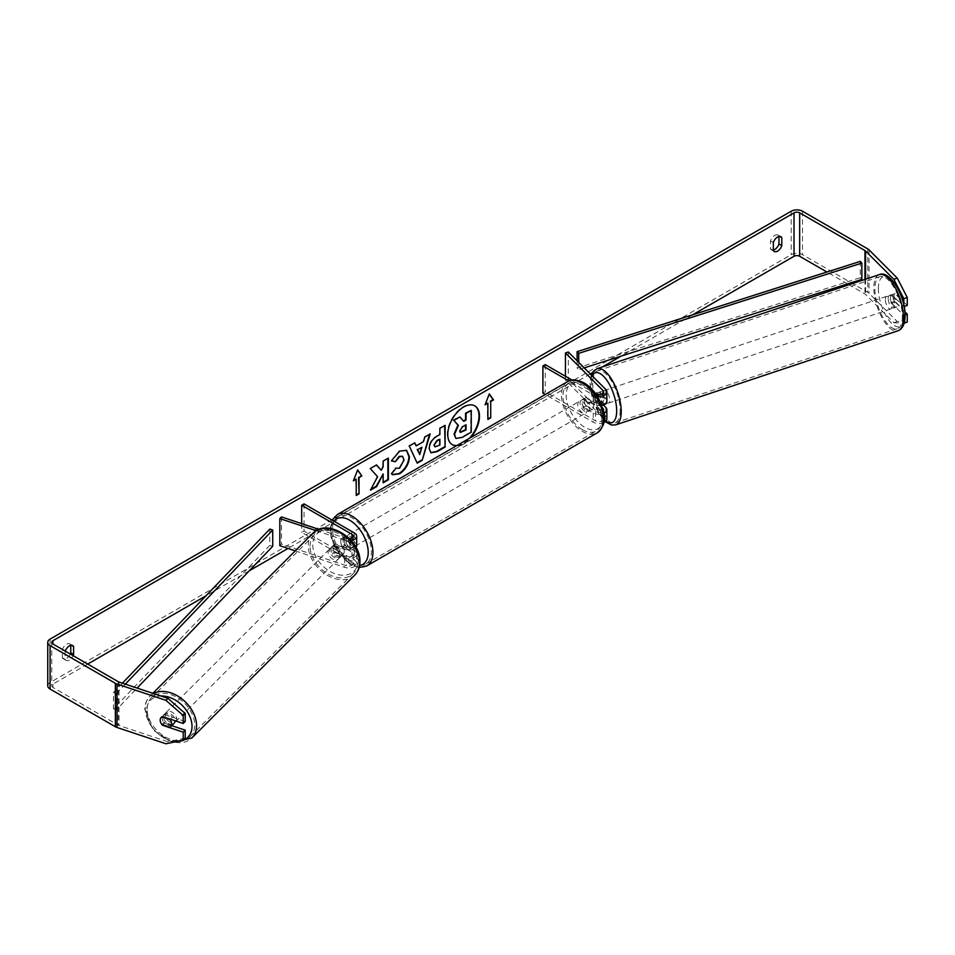 <?xml version="1.0" encoding="UTF-8"?>
<svg xmlns="http://www.w3.org/2000/svg" width="955" height="955" viewBox="0 0 955 955"><rect width="100%" height="100%" fill="white"/><g stroke="black" fill="none" stroke-linecap="round" stroke-linejoin="round"><path stroke-width="0.72" stroke-dasharray="4.78 3.58" d="M596.374 393.126L599.251 392.159L605.78 398.689A7.986 4.608 180 0 1 606.855 400.993M603.25 404.848L599.251 400.849A6.649 2.71 71.6 0 1 597.914 395.179A6.649 2.71 71.6 0 1 599.143 392.195A6.649 2.71 71.6 0 1 599.251 392.159M603.691 404.669A6.649 2.71 71.6 0 1 599.442 399.739L595.992 400.885A6.649 2.71 71.6 0 1 595.037 396.134A6.649 2.71 71.6 0 1 595.61 393.663A6.649 2.71 71.6 0 0 595.037 396.134A6.649 2.71 71.6 0 0 596.374 401.804L599.251 400.849M601.853 405.266A7.986 4.608 180 0 1 593.222 404.252L583.815 398.82A6.649 3.844 -120 0 0 583.314 399.035A6.649 3.844 -120 0 0 583.815 407.51L593.222 412.942A7.986 4.608 0 0 0 603.942 413.24M568.321 352.001L568.321 379.159L605.78 416.607A7.986 4.608 180 0 1 606.855 418.911M603.906 422.492A7.986 4.608 180 0 1 593.222 422.17L545.293 394.499M565.444 376.27L565.444 380.114L602.903 417.574A4.656 2.686 180 0 1 603.524 418.911A4.656 2.686 180 0 1 600.647 421.394A4.656 2.686 180 0 1 595.574 420.821L545.257 391.765L542.906 393.126M597.603 394.355L602.903 399.656A4.656 2.686 180 0 1 603.524 400.993A4.656 2.686 180 0 1 600.647 403.476A4.656 2.686 180 0 1 595.574 402.903L586.167 397.471A6.649 3.844 -120 0 0 585.666 397.686A6.649 3.844 -120 0 0 586.167 406.15L595.574 411.581A4.656 2.686 0 0 0 600.11 412.274A4.656 2.686 0 0 0 603.381 410.34M595.634 393.699A4.656 2.686 180 0 1 595.574 393.663L572.057 380.078M597.4 396.289A7.986 4.608 180 0 1 593.222 395.024L568.894 380.973M545.257 364.619L545.257 391.765M565.444 380.114L568.321 379.159M602.844 408.286L596.374 401.804M586.167 406.15L583.815 407.51M586.167 397.471L583.815 398.82M335.05 552.682A6.649 4.703 45 0 1 332.758 547.561A6.649 4.703 45 0 1 333.808 544.78A6.649 4.703 45 0 1 335.05 543.992L346.367 547.764A4.656 2.686 0 0 0 353.35 545.436A4.656 2.686 0 0 0 351.989 543.526L342.582 538.107A6.649 3.844 -120 0 0 342.081 538.322A6.649 3.844 -120 0 0 342.582 546.785L351.989 552.217A4.656 2.686 180 0 1 353.35 554.115A4.656 2.686 180 0 1 346.367 556.443L335.05 552.682L333.39 554.342A6.649 4.703 45 0 1 331.087 549.232A6.649 4.703 45 0 1 332.149 546.451A6.649 4.703 45 0 1 333.39 545.651L344.707 549.423A7.986 4.608 0 0 0 355.94 547.37M295.274 550.868L344.707 567.342A7.986 4.608 0 0 0 356.681 563.355A7.986 4.608 0 0 0 354.341 560.096L304.024 531.04L301.673 532.401L351.989 561.456A4.656 2.686 0 0 1 353.35 563.355A4.656 2.686 0 0 1 346.367 565.682L281.486 544.052L279.827 545.711M356.681 545.436A7.986 4.608 0 0 0 354.341 542.177L344.934 536.746A6.649 3.844 -120 0 0 344.433 536.961A6.649 3.844 -120 0 0 344.934 545.436L354.341 550.868A7.986 4.608 180 0 1 356.681 554.115A7.986 4.608 180 0 1 344.707 558.114L333.39 554.342M316.189 530.682L344.707 540.196A7.986 4.608 0 0 0 351.154 540.59M318.898 529.368L346.367 538.524A4.656 2.686 0 0 0 349.53 538.847M301.673 523.627L301.673 532.401M304.024 503.894L304.024 531.04M281.486 516.906L281.486 544.052M342.582 546.785L344.934 545.436M342.582 538.107L344.934 536.746M335.05 543.992L333.39 545.651M173.965 723.436A6.649 4.703 45 0 1 167.519 723.329A6.649 4.703 45 0 1 163.496 716.811A6.649 4.703 45 0 1 164.558 714.03A6.649 4.703 45 0 1 171.005 714.137A6.649 4.703 45 0 1 175.016 720.655A6.649 4.703 45 0 1 175.016 720.739M161.825 724.487L164.153 722.159A6.649 4.703 45 0 0 172.378 724.905L170.05 727.233M344.266 551.405A6.649 4.703 45 0 1 343.215 554.187A6.649 4.703 45 0 1 342.63 554.652L340.625 556.658A6.649 4.703 45 0 1 332.4 553.912L334.393 551.918A6.649 4.703 45 0 1 332.758 547.561A6.649 4.703 45 0 1 333.808 544.78A6.649 4.703 45 0 1 334.393 544.314L332.4 546.308A6.649 4.703 45 0 1 340.625 549.053L342.63 547.06A6.649 4.703 45 0 1 344.266 551.405M341.281 554.401A6.649 4.703 45 0 1 340.219 557.183A6.649 4.703 45 0 1 333.773 557.075A6.649 4.703 45 0 1 329.762 550.558A6.649 4.703 45 0 1 330.812 547.776A6.649 4.703 45 0 1 337.258 547.884A6.649 4.703 45 0 1 341.281 554.401M334.393 551.918L342.63 554.652M342.63 547.06L334.393 544.314M170.456 719.222L172.378 717.301A6.649 4.703 45 0 0 164.153 714.555L161.825 716.883M164.153 714.555L172.378 717.301M172.378 724.905L164.153 722.159M340.625 556.658L332.4 553.912M332.4 546.308L340.625 549.053M339.61 556.061A6.649 4.703 45 0 1 338.559 558.842A6.649 4.703 45 0 1 332.113 558.735A6.649 4.703 45 0 1 328.102 552.217A6.649 4.703 45 0 1 329.153 549.435A6.649 4.703 45 0 1 335.599 549.543A6.649 4.703 45 0 1 339.61 556.061M176.687 718.996A6.649 4.703 45 0 1 175.625 721.777A6.649 4.703 45 0 1 169.178 721.67A6.649 4.703 45 0 1 165.167 715.152A6.649 4.703 45 0 1 166.218 712.37A6.649 4.703 45 0 1 172.664 712.478A6.649 4.703 45 0 1 176.687 718.996M147.142 709.147A27.468 19.422 45 0 1 151.499 697.651A27.468 19.422 45 0 1 178.131 698.105A27.468 19.422 45 0 1 194.713 725A27.468 19.422 45 0 1 190.343 736.496A27.468 19.422 45 0 1 163.723 736.042A27.468 19.422 45 0 1 147.142 709.147M310.065 546.212A27.468 19.422 45 0 1 314.434 534.716A27.468 19.422 45 0 1 341.066 535.17A27.468 19.422 45 0 1 357.648 562.065A27.468 19.422 45 0 1 353.278 573.561A27.468 19.422 45 0 1 326.646 573.107A27.468 19.422 45 0 1 310.065 546.212M456.442 445.794A22.431 12.952 120 0 0 463.629 443.633A22.431 12.952 120 0 0 470.815 437.497M456.979 445.484A22.431 12.952 120 0 0 463.163 443.359A22.431 12.952 120 0 0 469.335 438.357M474.599 405.768A22.431 12.952 120 0 0 474.372 405.624A22.431 12.952 120 0 0 463.163 406.735A22.431 12.952 120 0 0 448.504 426.503A22.431 12.952 120 0 0 451.942 444.469A22.431 12.952 120 0 0 452.181 444.612M65.238 651.107A6.649 3.844 120 0 0 65.131 651.394L65.131 659.38L62.314 657.756A6.649 3.844 120 0 0 63.221 658.699A6.649 3.844 120 0 0 66.552 658.377A6.649 3.844 120 0 0 70.312 654.032M65.131 659.38A6.649 3.844 120 0 0 66.038 660.335A6.649 3.844 120 0 0 69.369 660A6.649 3.844 120 0 0 73.129 655.655M773.335 250.508L770.506 248.885L770.506 240.887A6.649 3.844 -60 0 1 778.062 235.049A6.649 3.844 -60 0 1 778.97 236.004L778.97 236.446M773.335 250.067A6.649 3.844 -60 0 1 771.413 249.828A6.649 3.844 -60 0 1 770.506 248.885M903.8 304.86L903.8 306.603L891.827 294.641L895.277 293.483L907.25 305.457M904.898 311.796L895.277 302.174A6.649 2.71 71.6 0 1 893.952 296.504A6.649 2.71 71.6 0 1 895.169 293.519A6.649 2.71 71.6 0 1 895.277 293.483M891.827 294.641A6.649 2.71 -108.4 0 0 891.719 294.665A6.649 2.71 -108.4 0 0 890.49 297.65A6.649 2.71 -108.4 0 0 891.827 303.32L903.8 315.293L905.077 314.863M692.626 314.828L621.144 356.108M602.402 366.923L592.327 372.737M590.25 373.93L288.004 548.445M249.303 570.78L206.029 595.765M87.705 664.071L52.907 684.162A3.987 2.304 0 0 0 51.737 685.797A3.987 2.304 0 0 0 52.907 687.421L118.181 725.108A3.987 2.304 0 0 0 119.017 725.478L167.925 741.784L165.931 743.778M907.25 322.11L897.27 321.549L869.026 293.304A7.986 4.608 0 0 0 867.761 292.349L802.487 254.663A7.986 4.608 0 0 0 791.206 254.663L50.09 682.538A7.986 4.608 0 0 0 47.75 685.797M70.777 645.317L70.777 644.876A6.649 3.844 120 0 0 69.87 643.933A6.649 3.844 120 0 0 62.314 649.758L62.314 657.756M185.21 721.479L164.475 714.567A6.649 4.703 -135 0 0 163.233 715.367A6.649 4.703 -135 0 0 164.475 723.257L171.721 725.669M185.21 738.143L167.925 741.784M903.8 315.293L904.218 323.124M897.27 321.549L893.82 322.695L865.576 294.45A3.987 2.304 0 0 0 864.943 293.973L848.947 284.745M847.539 283.933L826.911 272.02M893.82 322.695L903.8 323.268M891.827 303.32L895.277 302.174M773.335 242.522L770.506 240.887M779.614 236.374L778.97 236.004M164.475 723.257L162.887 724.845M164.475 714.567L162.481 716.56M65.131 651.394L62.314 649.758M71.422 645.246L70.777 644.876M470.779 410.149L470.779 431.911L461.862 437.056L456.239 438.536M459.474 416.678L463.426 420.988M353.672 480.114L357.636 469.908M355.749 478.921L356.215 494.929M487.42 402.903L487.42 419.185M489.199 394.14L485.343 404.096M415.712 445.615L423.471 441.676M422.993 441.401L424.796 437.056M424.318 436.781L430.168 433.952M429.702 433.677L429.499 434.334M416.75 462.9L409.265 446.021M408.788 445.758L414.816 442.822M419.281 454.341L421.394 446.988M434.847 446.713L439.885 445.006M439.419 444.732L439.419 438.99M430.717 452.646L428.747 448.253C429.105 442.881 431.803 438.715 436.841 435.767L439.885 434.549M439.419 434.274L439.885 428.341M439.419 428.067L445.102 425.333M376.354 465.025L369.776 468.272L377.141 476.402L370.492 490.13M387.885 458.364L382.68 460.823L382.68 466.446L380.77 470.003M382.68 473.74L383.146 482.275M370.015 489.855L370.91 489.342M391.455 460.668L399.25 450.82L406.388 450.211M392.362 474.587L391.526 473.883M391.061 473.62L395.454 468.117M402.353 456.251L403.583 459.689L399.095 468.022L395.406 468.177M465.551 425.023L462.113 426.467L459.307 430.669L460.131 432.245M888.186 298.414A6.649 2.71 71.6 0 1 889.415 295.441A6.649 2.71 71.6 0 1 892.937 298.258A6.649 2.71 71.6 0 1 894.835 305.075A6.649 2.71 71.6 0 1 893.617 308.059A6.649 2.71 71.6 0 1 890.084 305.23A6.649 2.71 71.6 0 1 888.186 298.414M899.646 298.402A6.649 2.71 71.6 0 1 900.601 303.153A6.649 2.71 71.6 0 1 899.646 306.006L894.895 301.255A6.649 2.71 71.6 0 1 893.952 296.504A6.649 2.71 71.6 0 1 894.895 293.651L899.646 298.402L895.623 299.739A6.649 2.71 71.6 0 0 891.134 294.856A6.649 2.71 71.6 0 0 890.872 294.988L894.895 293.651M596.398 393.15L599.442 392.135A6.649 2.71 71.6 0 1 599.716 392.004A6.649 2.71 71.6 0 1 604.193 396.886L600.743 398.032A6.649 2.71 71.6 0 1 601.686 402.783A6.649 2.71 71.6 0 1 600.743 405.636L603.823 404.61M605.649 404.037A6.649 2.71 71.6 0 1 602.128 401.207A6.649 2.71 71.6 0 1 600.218 394.403A6.649 2.71 71.6 0 1 601.447 391.419A6.649 2.71 71.6 0 1 604.79 393.938A6.649 2.71 71.6 0 1 606.855 400.384M600.743 398.032L596.911 394.2M595.992 400.885L600.743 405.636M894.895 301.255L890.872 302.592A6.649 2.71 71.6 0 0 895.348 307.474A6.649 2.71 71.6 0 0 895.623 307.343L899.646 306.006M890.872 294.988L895.623 299.739M895.623 307.343L890.872 302.592M604.193 404.478L599.442 399.739M599.442 392.135L604.193 396.886M603.106 393.448A6.649 2.71 71.6 0 1 604.324 390.464A6.649 2.71 71.6 0 1 607.858 393.293A6.649 2.71 71.6 0 1 609.756 400.097A6.649 2.71 71.6 0 1 608.526 403.082A6.649 2.71 71.6 0 1 605.004 400.252A6.649 2.71 71.6 0 1 603.106 393.448M885.309 299.381A6.649 2.71 71.6 0 1 886.527 296.396A6.649 2.71 71.6 0 1 890.06 299.225A6.649 2.71 71.6 0 1 891.958 306.03A6.649 2.71 71.6 0 1 890.74 309.014A6.649 2.71 71.6 0 1 887.207 306.185A6.649 2.71 71.6 0 1 885.309 299.381M902.368 316.439A27.468 11.209 71.6 0 1 897.318 328.759A27.468 11.209 71.6 0 1 882.754 317.072A27.468 11.209 71.6 0 1 874.899 288.971A27.468 11.209 71.6 0 1 879.949 276.652A27.468 11.209 71.6 0 1 894.525 288.326A27.468 11.209 71.6 0 1 902.368 316.439M620.165 410.507A27.468 11.209 71.6 0 1 615.115 422.826A27.468 11.209 71.6 0 1 600.54 411.151A27.468 11.209 71.6 0 1 592.697 383.039A27.468 11.209 71.6 0 1 597.746 370.719A27.468 11.209 71.6 0 1 612.31 382.394A27.468 11.209 71.6 0 1 620.165 410.507M584.758 400.455A6.649 3.844 60 0 1 589.104 406.317A6.649 3.844 60 0 1 588.089 411.641A6.649 3.844 60 0 1 584.758 411.319A6.649 3.844 60 0 1 580.413 405.457A6.649 3.844 60 0 1 581.44 400.121A6.649 3.844 60 0 1 584.758 400.455M592.351 409.182L589.533 410.805A6.649 3.844 60 0 1 589.498 410.829A6.649 3.844 60 0 1 586.167 410.495A6.649 3.844 60 0 1 582.813 406.925L585.63 405.302A6.649 3.844 60 0 1 585.63 397.698L592.351 401.577A6.649 3.844 60 0 1 592.351 409.182L585.63 405.302M592.351 401.577L589.533 403.201A6.649 3.844 60 0 0 586.167 399.644A6.649 3.844 60 0 0 582.848 399.309A6.649 3.844 60 0 0 582.813 399.333L583.314 399.035M348.766 542.213A6.649 3.844 60 0 1 348.766 549.817L351.583 548.182A6.649 3.844 60 0 1 351.547 548.206A6.649 3.844 60 0 1 348.229 547.872A6.649 3.844 60 0 1 344.862 544.302L342.045 545.938A6.649 3.844 60 0 1 342.045 538.334L348.766 542.213L351.583 540.59A6.649 3.844 60 0 0 348.229 537.02A6.649 3.844 60 0 0 344.898 536.686L344.433 536.961M349.637 536.197A6.649 3.844 60 0 1 353.983 542.058A6.649 3.844 60 0 1 352.956 547.394A6.649 3.844 60 0 1 349.637 547.06A6.649 3.844 60 0 1 345.292 541.199A6.649 3.844 60 0 1 346.307 535.874A6.649 3.844 60 0 1 349.637 536.197M348.766 549.817L342.045 545.938M346.307 535.874L344.898 536.686A6.649 3.844 60 0 1 344.898 536.686L351.583 540.59M582.813 399.333L589.533 403.201M589.533 410.805L582.813 406.925M351.583 548.182L344.862 544.302M351.989 534.848A6.649 3.844 60 0 1 356.334 540.709A6.649 3.844 60 0 1 355.308 546.033A6.649 3.844 60 0 1 351.989 545.699A6.649 3.844 60 0 1 347.644 539.85A6.649 3.844 60 0 1 348.659 534.514A6.649 3.844 60 0 1 351.989 534.848M582.407 401.816A6.649 3.844 60 0 1 586.752 407.666A6.649 3.844 60 0 1 585.737 413.002A6.649 3.844 60 0 1 582.407 412.667A6.649 3.844 60 0 1 578.062 406.806A6.649 3.844 60 0 1 579.088 401.482A6.649 3.844 60 0 1 582.407 401.816M582.407 429.666A27.468 15.853 60 0 1 564.465 405.469A27.468 15.853 60 0 1 568.679 383.456A27.468 15.853 60 0 1 582.407 384.817A27.468 15.853 60 0 1 600.349 409.015A27.468 15.853 60 0 1 596.147 431.027A27.468 15.853 60 0 1 582.407 429.666M351.989 562.698A27.468 15.853 60 0 1 334.047 538.501A27.468 15.853 60 0 1 338.249 516.488A27.468 15.853 60 0 1 351.989 517.849A27.468 15.853 60 0 1 369.931 542.046A27.468 15.853 60 0 1 365.717 564.059A27.468 15.853 60 0 1 351.989 562.698M860.24 261.395L860.24 277.69L577.118 367.938L577.118 360.799M578.73 362.411L578.73 369.621L577.118 367.938M584.197 367.878L578.73 369.621M860.24 277.69L861.852 279.361M122.431 683.183L113.478 692.53L113.478 708.825L269.811 545.365L269.811 529.07M272.724 546.296L269.811 545.365M113.478 692.53L116.391 693.461L116.391 709.756L137.126 688.077M116.391 693.461L125.308 684.138M113.478 708.825L116.391 709.756M605.78 407.379L605.78 416.607M593.222 412.942L593.222 422.17M595.574 411.581L595.574 420.821M602.903 408.477L602.903 417.574M595.574 393.663L595.574 402.903M593.222 395.024L593.222 404.252M605.78 389.461L605.78 398.689M602.903 393.114L602.903 399.656M344.707 558.114L344.707 567.342M354.341 550.868L354.341 560.096M346.367 556.443L346.367 565.682M351.989 552.217L351.989 561.456M351.989 538.107L351.989 543.526M354.341 532.938L354.341 542.177M344.707 540.196L344.707 549.423M346.367 538.524L346.367 547.764M153.504 693.533A29.593 20.926 -135 0 0 149.995 696.147A29.593 20.926 -135 0 0 145.291 708.526A29.593 20.926 -135 0 0 163.162 737.511A29.593 20.926 -135 0 0 191.848 738M176.818 741.486A26.274 18.575 45 0 1 146.509 711.153A26.274 18.575 45 0 1 160.894 696.004M354.783 575.065A29.593 20.926 45 0 1 326.097 574.576A29.593 20.926 45 0 1 308.226 545.592A29.593 20.926 45 0 1 312.93 533.212M312.774 544.899A26.274 18.575 -135 0 0 335.515 573.931A26.274 18.575 -135 0 0 358.268 560.06A26.274 18.575 -135 0 0 335.515 531.028A26.274 18.575 -135 0 0 312.774 544.899M52.907 687.421L52.907 684.162M50.09 639.098L50.09 682.538M791.206 211.222L791.206 254.663M119.017 682.037L119.017 725.478M118.181 681.667L118.181 725.108M864.943 279.409L864.943 293.973M865.576 279.194L865.576 294.45M869.026 249.864L869.026 293.304M867.761 248.909L867.761 292.349M802.487 211.222L802.487 254.663M879.28 274.634A29.593 12.081 -108.4 0 0 873.837 287.909A29.593 12.081 -108.4 0 0 882.289 318.194A29.593 12.081 -108.4 0 0 897.998 330.776M878.385 288.613A26.274 10.72 71.6 0 1 891.516 280.293A26.274 10.72 71.6 0 1 904.648 314.875A26.274 10.72 71.6 0 1 891.516 323.196A26.274 10.72 71.6 0 1 878.385 288.613M615.784 424.844A29.593 12.081 71.6 0 1 600.086 412.262A29.593 12.081 71.6 0 1 591.634 381.976A29.593 12.081 71.6 0 1 597.066 368.702M592.1 375.781A26.274 10.72 -108.4 0 0 590.417 384.602A26.274 10.72 -108.4 0 0 605.852 421.155M567.616 381.606A29.593 17.083 -120 0 0 563.08 405.326A29.593 17.083 -120 0 0 582.407 431.409A29.593 17.083 -120 0 0 597.209 432.866M584.758 384.435A26.274 15.161 60 0 1 603.333 416.607A26.274 15.161 60 0 1 584.758 427.327A26.274 15.161 60 0 1 566.184 395.155A26.274 15.161 60 0 1 584.758 384.435M366.78 565.909A29.593 17.083 60 0 1 351.989 564.441A29.593 17.083 60 0 1 332.65 538.357A29.593 17.083 60 0 1 337.187 514.649M333.904 521.144A26.274 15.161 -120 0 0 333.379 542.631A26.274 15.161 -120 0 0 349.637 563.08A26.274 15.161 -120 0 0 359.617 565.479M596.266 393.15L599.143 392.195M603.524 409.683L603.524 418.911M603.524 391.765L603.524 400.993M356.681 554.115L356.681 563.355M353.35 554.115L353.35 563.355M353.35 536.197L353.35 545.436M330.812 547.776L332.149 546.451M172.437 742.405L153.087 730.002L144.85 709.493C144.862 704.122 146.581 699.681 149.995 696.147L152.836 693.306M343.215 554.187L340.219 557.183M164.558 714.03L163.233 715.367M338.559 558.842L175.625 721.777M314.434 534.716L151.499 697.651M353.278 573.561L190.343 736.496M329.153 549.435L166.218 712.37M66.038 660.335L63.221 658.699M774.242 251.463L771.413 249.828M891.719 294.665L895.169 293.519M51.737 642.357L51.737 685.797M780.892 236.685L778.062 235.049M72.687 645.556L69.87 643.933M591.288 374.969L589.963 383.635L594.44 404.896L605.255 421.68M889.415 295.441L891.134 294.856M599.716 392.004L601.447 391.419M893.617 308.059L895.348 307.474M604.324 390.464L886.527 296.396M615.115 422.826L897.318 328.759M597.746 370.719L879.949 276.652M608.526 403.082L890.74 309.014M359.14 567.533L350.33 564.608L335.921 549.423L331.063 537.379L330.096 529.07L332.125 520.117M588.089 411.641L589.498 410.829M351.547 548.206L352.956 547.394M581.44 400.121L582.848 399.309M355.308 546.033L585.737 413.002M338.249 516.488L568.679 383.456M365.717 564.059L596.147 431.027M348.659 534.514L579.088 401.482"/><path stroke-width="1.43" d="M596.398 393.15L595.992 393.281A6.649 2.71 71.6 0 0 595.61 393.663A6.649 2.71 71.6 0 1 596.266 393.15A6.649 2.71 71.6 0 1 596.374 393.126L597.603 394.355M603.942 413.24A7.986 4.608 0 0 0 606.855 409.683A7.986 4.608 0 0 0 605.78 407.379L603.25 404.848M606.855 409.683L606.855 418.911A7.986 4.608 180 0 1 603.906 422.492M603.381 410.34A4.656 2.686 0 0 0 603.524 409.683A4.656 2.686 0 0 0 602.903 408.346L602.844 408.286M597.4 396.289A7.986 4.608 180 0 0 606.855 391.765A7.986 4.608 180 0 0 605.78 389.461L568.321 352.001L565.444 352.968L602.903 390.416A4.656 2.686 180 0 1 603.524 391.765A4.656 2.686 180 0 1 600.683 394.236A4.656 2.686 180 0 1 595.634 393.699M545.293 394.499L542.906 393.126L542.906 365.968L545.257 364.619L572.057 380.078M568.894 380.973L542.906 365.968M606.855 391.765L606.855 400.993A7.986 4.608 180 0 1 601.853 405.266M565.444 352.968L565.444 376.27M351.154 540.59A7.986 4.608 0 0 0 356.681 536.197A7.986 4.608 0 0 0 354.341 532.938L304.024 503.894L301.673 505.255L301.673 523.627M349.53 538.847A4.656 2.686 0 0 0 353.35 536.197A4.656 2.686 0 0 0 351.989 534.299L301.673 505.255M316.189 530.682L279.827 518.565L281.486 516.906L318.898 529.368M355.94 547.37A7.986 4.608 0 0 0 356.681 545.436L356.681 536.197M279.827 518.565L279.827 545.711L295.274 550.868M175.016 720.739A6.649 4.703 45 0 1 173.965 723.436L170.635 726.767A6.649 4.703 45 0 1 170.05 727.233L161.825 724.487A6.649 4.703 45 0 1 160.177 720.142A6.649 4.703 45 0 1 161.228 717.36A6.649 4.703 45 0 1 161.825 716.883L170.05 719.628A6.649 4.703 45 0 1 171.697 723.974A6.649 4.703 45 0 1 170.635 726.767M470.815 437.497A22.431 12.952 120 0 0 474.838 405.899A22.431 12.952 120 0 0 463.629 407.009A22.431 12.952 120 0 0 448.969 426.778A22.431 12.952 120 0 0 452.407 444.744A22.431 12.952 120 0 0 456.442 445.794M469.335 438.357A22.431 12.952 120 0 0 474.599 405.768M778.97 236.446L778.97 243.991A6.649 3.844 -60 0 1 774.744 249.506A6.649 3.844 -60 0 1 773.335 250.067M777.561 251.129A6.649 3.844 -60 0 1 774.242 251.463A6.649 3.844 -60 0 1 773.335 250.508L773.335 242.522A6.649 3.844 -60 0 1 780.892 236.685A6.649 3.844 -60 0 1 781.799 237.628L781.799 245.626A6.649 3.844 -60 0 1 777.561 251.129M377.607 476.676L370.492 490.13L376.676 486.561L383.146 474.014L383.146 482.824L388.363 479.816L388.363 458.09L383.146 461.098L383.146 466.72L381.236 470.266L376.509 464.93L370.254 468.547L377.607 476.676M416.177 445.889L423.471 441.676L424.796 437.056L430.168 433.952L422.217 460.286L417.216 463.175L409.265 446.021L414.816 442.822L416.177 445.889L414.542 442.977M826.911 272.02L799.669 256.286A3.987 2.304 0 0 0 794.023 256.286L692.626 314.828M621.144 356.108L602.402 366.923M592.327 372.737L590.25 373.93M288.004 548.445L249.303 570.78M206.029 595.765L87.705 664.071M893.82 279.254L897.27 278.108L907.25 297.483L903.8 298.64L893.82 279.254L865.576 251.01A3.987 2.304 0 0 0 864.943 250.532L799.669 212.846A3.987 2.304 0 0 0 794.023 212.846L52.907 640.721A3.987 2.304 0 0 0 51.737 642.357A3.987 2.304 0 0 0 52.907 643.98L118.181 681.667A3.987 2.304 0 0 0 119.017 682.037L167.925 698.344L185.21 713.504L185.21 721.479L183.217 723.472L162.481 716.56A6.649 4.703 45 0 0 161.228 717.36L161.228 717.36A6.649 4.703 45 0 0 162.481 725.251L183.217 732.163L183.217 740.137L185.21 738.143L185.21 730.169L183.217 732.163M73.129 655.655A6.649 3.844 120 0 0 73.595 654.497L73.595 646.511A6.649 3.844 120 0 0 72.687 645.556A6.649 3.844 120 0 0 65.238 651.107M353.398 480.819L357.636 469.908L361.861 475.924L359.044 477.56L359.044 493.842L356.215 495.478L356.215 479.183L353.398 480.819M490.715 401.542L493.532 399.906L489.306 393.89L485.068 404.801L487.886 403.165L487.886 419.46L490.715 417.824L490.715 401.542L490.715 417.824M429.225 448.587L429.225 448.528C429.583 443.156 432.281 438.99 437.306 436.041L439.885 434.549L439.885 428.341L445.102 425.333L445.102 447.047L437.044 451.703L430.956 452.789L429.225 448.587M395.454 468.117L399.56 468.284L404.049 459.952L402.592 456.371L399.56 456.681L395.31 461.766L391.395 460.811L399.727 451.094L406.627 450.342L409.42 456.788C408.967 463.987 405.66 469.657 399.512 473.811L392.601 474.731L391.526 473.883L395.836 468.416M897.27 278.108L869.026 249.864A7.986 4.608 0 0 0 867.761 248.909L802.487 211.222A7.986 4.608 0 0 0 791.206 211.222L50.09 639.098A7.986 4.608 0 0 0 47.75 642.357A7.986 4.608 0 0 0 50.09 645.616L115.364 683.303A7.986 4.608 0 0 0 117.011 684.031L165.931 700.337L167.925 698.344M70.312 654.032A6.649 3.844 120 0 0 70.777 652.874L70.777 645.317M185.21 713.504L183.217 715.498L183.217 723.472M183.217 715.498L165.931 700.337M47.75 642.357L47.75 685.797A7.986 4.608 0 0 0 50.09 689.056L115.364 726.743A7.986 4.608 0 0 0 117.011 727.471L165.931 743.778L183.217 740.137M171.721 725.669L185.21 730.169M905.077 314.863L907.25 314.147L907.25 322.11L904.218 323.124M848.947 284.745L847.539 283.933M903.8 298.64L903.8 304.86M904.134 306.495L907.25 305.457L907.25 297.483M907.25 314.147L904.898 311.796M781.799 237.628L779.614 236.374M781.799 245.626L778.97 243.991M73.595 646.511L71.422 645.246M73.595 654.497L70.777 652.874M455.762 438.261L454.532 434.346L458.4 425.417L453.912 420.427L459.94 416.953L463.736 421.346L466.028 420.021L466.028 413.431L471.245 410.423L471.245 432.185L462.339 437.33L456.096 438.452M455.726 438.238L454.055 434.071L457.934 425.154L453.912 420.427M463.426 420.988L465.551 419.758L465.551 413.157L471.245 410.423M453.434 420.164L459.94 416.953M452.181 444.612A22.431 12.952 120 0 0 456.979 445.484M357.528 470.17L361.861 475.924M361.396 475.662L359.044 477.56M358.567 477.285L359.044 493.842M356.215 494.929L358.567 493.58M353.672 480.114L356.215 479.183M490.237 417.562L487.886 418.911M485.343 404.096L487.886 403.165M490.237 401.267L493.067 399.644L489.199 394.14M421.859 447.262L417.669 449.674L419.758 454.616L421.859 447.262L417.669 449.674M417.204 449.411L419.758 454.616M429.499 434.334L422.217 460.286M421.74 460.012L417.025 462.745M434.43 445.293L435.062 446.88L439.885 445.006L439.885 439.264L437.414 440.685L433.964 445.03L434.847 446.713M433.964 445.03L436.948 440.422L439.885 439.264M444.636 425.608L445.102 447.047M444.636 446.785L436.566 451.429L430.717 452.646M381.236 470.266L376.354 465.025M383.146 482.275L387.885 479.541L387.885 458.364M370.91 489.342L376.198 486.286L383.146 474.014M406.388 450.211L408.955 456.514C408.489 463.712 405.195 469.382 399.035 473.537L392.362 474.587M402.353 456.251L399.095 456.406L395.31 461.766M394.845 461.504L391.455 460.668M459.773 430.944L460.346 432.412L466.028 429.977L466.028 424.748L462.578 426.742L459.773 430.944M460.131 432.245L465.551 429.702L465.551 425.023M606.855 400.384A6.649 2.71 71.6 0 1 606.867 401.052A6.649 2.71 71.6 0 1 605.649 404.037L603.918 404.622A6.649 2.71 71.6 0 1 603.691 404.669M596.911 394.2L595.992 393.281M584.197 367.878L861.852 279.361L861.852 263.079L860.24 261.395L577.118 351.655L577.118 360.799M861.852 263.079L578.73 353.338L578.73 362.411M578.73 353.338L577.118 351.655M122.431 683.183L269.811 529.07L272.724 530.001L272.724 546.296L137.126 688.077M125.308 684.138L272.724 530.001M602.903 390.416L602.903 393.114M351.989 534.299L351.989 538.107M152.836 693.306L312.93 533.212A29.593 20.926 45 0 1 341.615 533.702A29.593 20.926 45 0 1 359.486 562.686A29.593 20.926 45 0 1 354.783 575.065L191.848 738A29.593 20.926 -135 0 0 196.551 725.609A29.593 20.926 -135 0 0 181.187 698.344A29.593 20.926 -135 0 0 153.504 693.533M160.894 696.004A26.274 18.575 45 0 1 192.015 726.313A26.274 18.575 45 0 1 176.818 741.486M794.023 212.846L794.023 256.286M52.907 640.721L52.907 643.98M117.011 684.031L117.011 727.471M799.669 212.846L799.669 256.286M864.943 250.532L864.943 279.409M865.576 251.01L865.576 279.194M50.09 645.616L50.09 689.056M115.364 683.303L115.364 726.743M903.43 317.502A29.593 12.081 -108.4 0 0 894.978 287.216A29.593 12.081 -108.4 0 0 879.28 274.634C889.809 269.608 905.71 296.778 905.089 315.842C904.922 323.996 902.559 328.974 897.998 330.776A29.593 12.081 -108.4 0 0 903.43 317.502M591.288 374.969L593.485 371.125L597.066 368.702A29.593 12.081 71.6 0 1 612.776 381.284A29.593 12.081 71.6 0 1 621.227 411.569A29.593 12.081 71.6 0 1 615.784 424.844L897.998 330.776M605.852 421.155A26.274 10.72 -108.4 0 0 616.679 410.865A26.274 10.72 -108.4 0 0 606.867 380.305A26.274 10.72 -108.4 0 0 592.1 375.781M597.209 432.866A29.593 17.083 -120 0 0 601.745 409.158A29.593 17.083 -120 0 0 582.407 383.074A29.593 17.083 -120 0 0 567.616 381.606C570.947 378.956 576.438 379.386 584.078 382.907C589.76 386.309 594.559 391.359 598.475 398.092L603.333 410.137C606.341 418.923 604.3 426.503 597.209 432.866L366.78 565.909L359.14 567.533M567.616 381.606L337.187 514.649A29.593 17.083 60 0 1 351.989 516.106A29.593 17.083 60 0 1 371.316 542.189A29.593 17.083 60 0 1 366.78 565.909M359.617 565.479A26.274 15.161 -120 0 0 367.472 545.926A26.274 15.161 -120 0 0 349.637 520.188A26.274 15.161 -120 0 0 333.904 521.144M191.848 738L172.437 742.405M354.783 575.065C358.197 571.532 359.916 567.091 359.928 561.719C361.062 539.432 327.147 517.61 312.93 533.212M597.066 368.702L879.28 274.634M605.255 421.68L611.451 425.047L615.784 424.844M337.187 514.649L332.125 520.117"/></g></svg>
